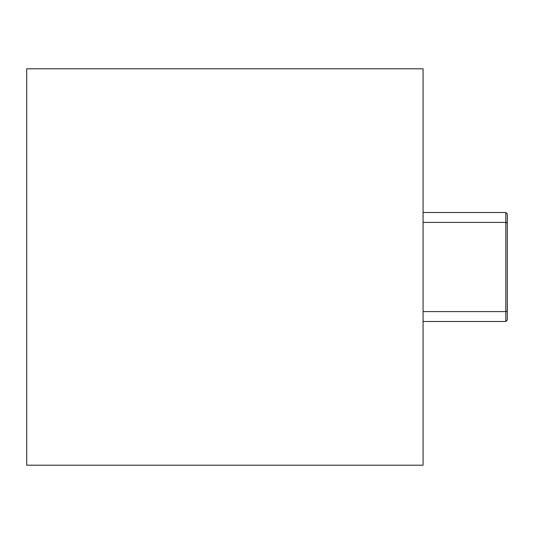 <?xml version="1.0" encoding="UTF-8"?>
<svg xmlns="http://www.w3.org/2000/svg" width="534" height="534" viewBox="0 0 534 534"><rect width="100%" height="100%" fill="white"/><g stroke="black" fill="none" stroke-linecap="round" stroke-linejoin="round"><path stroke-width="0.8" d="M423.068 311.589L505.811 311.589L505.811 321.501L423.068 321.501L423.068 329.925M423.068 204.075L423.068 212.499L505.811 212.499L507.3 213.987L507.3 320.013L505.811 321.501M26.7 465.187L423.068 465.187L423.068 68.813L26.7 68.813L26.7 465.187M423.068 222.411L505.811 222.411L505.811 212.499M507.3 310.975L505.811 311.589L505.811 222.411L507.3 223.025"/></g></svg>
